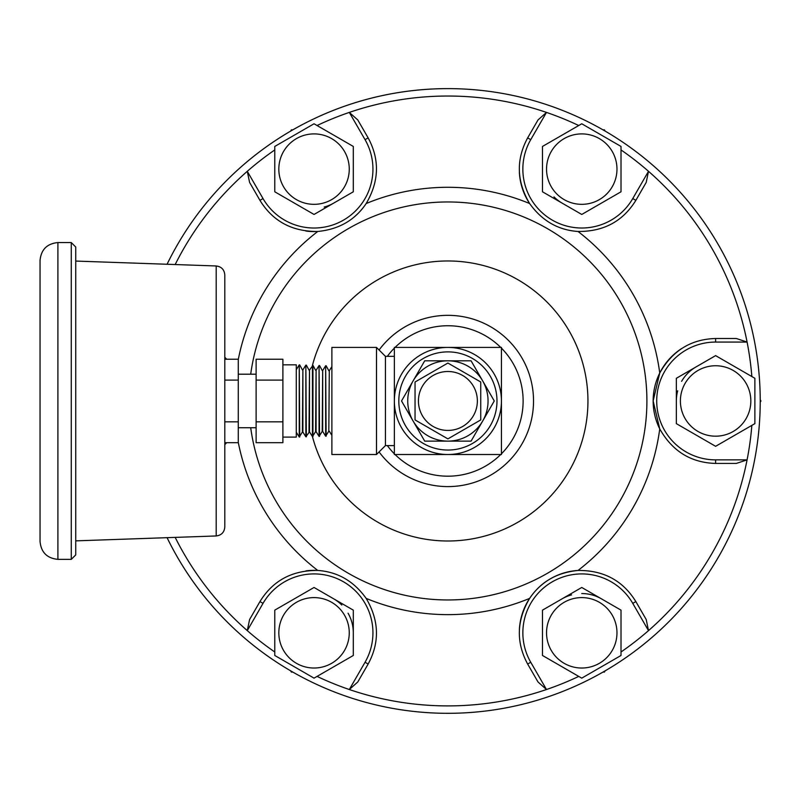 <?xml version="1.0" encoding="UTF-8"?>
<svg xmlns="http://www.w3.org/2000/svg" width="801" height="801" viewBox="0 0 801 801"><rect width="100%" height="100%" fill="white"/><g stroke="black" fill="none" stroke-linecap="round" stroke-linejoin="round"><path stroke-width="1.2" d="M238.277 421.827L238.277 442.693L224.801 442.693L224.801 527.038L224.801 274.893L224.801 421.827L238.277 421.827L238.277 359.228L224.801 359.228M394.352 445.586L385.431 445.586L385.431 356.345L394.352 356.345M331.884 400.961L331.884 347.424L376.51 347.424L376.51 454.507L331.884 454.507L331.884 400.961M501.436 400.961A53.547 53.547 0 0 0 421.126 354.593A53.547 53.547 0 0 0 421.126 447.338A53.547 53.547 0 0 0 501.436 400.961L501.436 454.507L394.352 454.507L394.352 347.424L501.436 347.424L501.436 400.961M496.98 400.961A49.081 49.081 0 0 1 423.359 443.474A49.081 49.081 0 0 1 423.359 358.458A49.081 49.081 0 0 1 496.98 400.961M464.32 372.515L447.899 363.043L480.74 381.997L480.74 419.924L447.899 438.888L415.048 419.924L415.048 381.997L447.899 363.043L415.048 381.997L415.048 419.924L447.899 438.888L480.74 419.924L480.74 381.997L464.32 372.515M447.899 430.427A29.457 29.457 0 0 0 473.411 386.232A29.457 29.457 0 0 0 422.387 386.232A29.457 29.457 0 0 0 447.899 430.427M328.81 431.218L329.301 370.723L328.81 431.218L325.657 436.195L325.657 365.737L326.147 436.175M325.657 365.737L322.693 370.523L322.693 431.409L325.657 436.195M322.693 370.523L322.202 431.429L319.058 436.395L319.058 365.536L319.549 436.385M319.058 365.536L316.095 370.312L316.095 431.619L319.058 436.395M316.095 370.312L315.604 431.629L312.45 436.605A140.055 140.055 0 0 0 587.944 400.961A140.055 140.055 0 0 0 312.46 365.326L312.45 436.605L309.486 431.819L305.852 436.805L305.852 365.126L306.342 436.795M315.604 370.302L312.941 365.346L312.941 436.585M312.941 365.346L309.486 370.112L309.486 431.819M309.486 370.112L308.996 431.839M305.852 365.126L302.888 369.902L302.888 432.029L305.852 436.805M302.888 369.902L302.398 432.039L299.244 437.016L299.244 364.916L299.734 436.996M282.893 364.825L296.28 364.825L296.28 437.106L282.893 437.106M238.277 380.095L224.801 380.095M282.893 442.693L282.893 359.228L256.12 359.228L256.12 442.693L282.893 442.693M282.893 421.827L256.12 421.827M282.893 380.095L256.12 380.095M471.078 441.121L424.71 441.121L413.116 421.046L401.531 400.961L424.71 360.81L471.078 360.81L494.267 400.961L471.078 441.121M40.05 260.415L40.05 541.516C41.111 552.36 47.059 558.307 57.902 559.358L57.902 242.563C47.059 243.624 41.111 249.572 40.05 260.415M71.279 559.358L75.745 554.903L75.745 247.028L71.279 242.563L71.279 559.358L57.902 559.358M695.979 366.958L695.979 366.958A39.269 39.269 0 0 0 681.611 381.336A39.269 39.269 0 0 1 695.979 366.958M754.872 423.639L715.613 446.307L676.344 423.639L676.344 378.292L715.613 355.624L754.872 378.292L754.872 423.639M715.613 436.185A35.214 35.214 0 0 0 746.111 383.359A35.214 35.214 0 0 0 685.115 383.359A35.214 35.214 0 0 0 715.613 436.185M676.344 400.961A39.269 39.269 0 0 1 677.686 390.798A39.269 39.269 0 0 0 676.344 400.961A39.269 39.269 0 0 1 676.344 400.961M760.229 402.212L760.95 400.961L760.229 399.709M175.179 537.391A304.931 304.931 0 0 0 274.773 651.994L274.773 610.142L314.042 587.473L353.301 610.142L353.301 655.478L314.042 678.147L274.773 655.478L274.773 610.142L314.042 587.473L353.301 610.142L353.301 655.478L317.066 676.404A304.931 304.931 0 0 0 578.733 676.404L542.487 655.478L542.487 610.142L581.756 587.473L621.015 610.142L621.015 655.478L581.756 678.147L542.487 655.478L542.487 610.142L581.756 587.473L621.015 610.142L621.015 651.994A304.931 304.931 0 0 0 751.849 425.381L715.613 446.307L676.344 423.639L676.344 378.292L715.613 355.624L751.849 376.55A304.931 304.931 0 0 0 747.093 342.067L736.339 338.503L715.613 338.503L736.339 338.503M601.381 598.808A39.269 39.269 0 0 1 601.391 598.808A39.269 39.269 0 0 0 581.756 593.551A39.269 39.269 0 0 1 601.391 598.808M551.258 650.422A35.214 35.214 0 0 0 612.254 650.422A35.214 35.214 0 0 0 581.756 597.596A35.214 35.214 0 0 0 551.258 650.422M562.122 598.808A39.269 39.269 0 0 1 571.594 594.883A39.269 39.269 0 0 0 562.122 598.808L562.122 598.808M602.983 672.079L604.425 672.079L605.145 670.827M353.301 632.81A39.269 39.269 0 0 0 348.045 613.176A39.269 39.269 0 0 1 353.301 632.82M283.544 615.208A35.214 35.214 0 0 0 314.042 668.024A35.214 35.214 0 0 0 344.54 615.208A35.214 35.214 0 0 0 283.544 615.208M333.667 598.808A39.269 39.269 0 0 1 341.807 605.045A39.269 39.269 0 0 0 333.667 598.808A39.269 39.269 0 0 1 333.677 598.808M290.643 670.827L291.374 672.079L292.816 672.079M562.122 203.124A39.269 39.269 0 0 1 553.992 196.886A39.269 39.269 0 0 0 562.122 203.124L562.122 203.124M621.015 146.443L621.015 191.789L581.756 214.458L542.487 191.789L542.487 146.443L581.756 123.775L621.015 146.443M612.254 186.723A35.214 35.214 0 0 0 581.756 133.897A35.214 35.214 0 0 0 551.258 186.723A35.214 35.214 0 0 0 612.254 186.723M646.217 182.398L635.854 200.35L646.217 182.398L648.5 171.304A304.931 304.931 0 0 0 621.015 149.937L621.015 191.789L581.756 214.458L542.487 191.789L542.487 146.443L578.733 125.527A304.931 304.931 0 0 0 546.482 112.41L538.022 119.93L527.659 137.882L538.022 119.93M605.145 131.104L604.425 129.852L602.983 129.852M333.667 203.124A39.269 39.269 0 0 1 324.205 207.048A39.269 39.269 0 0 0 333.667 203.124A39.269 39.269 0 0 1 333.667 203.124M314.042 123.775L353.301 146.443L353.301 191.789L314.042 214.458L274.773 191.789L274.773 146.443L314.042 123.775M344.54 151.509A35.214 35.214 0 0 0 283.544 151.509A35.214 35.214 0 0 0 314.042 204.335A35.214 35.214 0 0 0 344.54 151.509M357.777 119.93L368.14 137.882L357.777 119.93L349.306 112.41A304.931 304.931 0 0 0 317.066 125.527L353.301 146.443L353.301 191.789L314.042 214.458L274.773 191.789L274.773 149.937A304.931 304.931 0 0 0 247.289 171.304L249.582 182.398L259.945 200.35L249.582 182.398M292.816 129.852L291.374 129.852L290.643 131.104M646.898 400.961A198.998 198.998 0 0 0 447.899 201.962A198.998 198.998 0 0 0 250.703 374.197A198.998 198.998 0 0 1 447.899 201.962A198.998 198.998 0 0 0 250.703 374.197A198.998 198.998 0 0 1 447.899 201.962A198.998 198.998 0 0 1 646.898 400.961A198.998 198.998 0 0 1 461.316 599.508A198.998 198.998 0 0 1 250.703 427.734A198.998 198.998 0 0 0 461.316 599.508A198.998 198.998 0 0 0 646.898 400.961A198.998 198.998 0 0 1 461.316 599.508A198.998 198.998 0 0 1 250.703 427.734A198.998 198.998 0 0 0 461.316 599.508A198.998 198.998 0 0 0 646.898 400.961M760.229 400.961A312.33 312.33 0 0 0 167.069 264.26A312.33 312.33 0 0 1 447.899 88.631A312.33 312.33 0 0 0 167.069 264.26A312.33 312.33 0 0 1 760.229 400.961A312.33 312.33 0 0 0 167.069 264.26A312.33 312.33 0 0 1 760.229 400.961A312.33 312.33 0 0 1 167.069 537.671A312.33 312.33 0 0 0 760.229 400.961A312.33 312.33 0 0 1 167.069 537.671A312.33 312.33 0 0 0 760.229 400.961A312.33 312.33 0 0 1 167.069 537.671A312.33 312.33 0 0 0 760.229 400.961M354.653 216.58A62.468 62.468 0 0 0 366.167 203.534C355.053 220.075 338.923 229.386 317.777 231.469C292.125 231.689 272.851 221.316 259.945 200.35L263.028 198.568L247.289 171.304A304.931 304.931 0 0 0 175.179 264.54M357.777 681.991L349.306 689.521L365.046 662.257L368.14 664.049L357.777 681.991L368.14 664.049C379.844 642.382 379.183 620.495 366.167 598.397C353.792 581.125 337.662 571.814 317.777 570.462C292.125 570.232 272.851 580.615 259.945 601.581L249.582 619.533L259.945 601.581L263.028 603.363L247.289 630.627L249.582 619.533M519.368 629.676A62.468 62.468 0 0 1 578.022 570.462C556.865 572.545 540.735 581.856 529.621 598.397C516.605 620.495 515.954 642.382 527.659 664.049L538.022 681.991L527.659 664.049L530.743 662.257L546.482 689.521L538.022 681.991M681.701 348.505A62.468 62.468 0 0 0 659.744 373.026L653.145 400.961L659.744 428.905C672.369 451.223 690.993 462.738 715.613 463.429L736.339 463.429L715.613 463.429L715.613 459.864A58.894 58.894 0 0 1 656.71 400.961A58.894 58.894 0 0 1 715.613 342.067L747.093 342.067A304.931 304.931 0 0 0 648.5 171.304L632.76 198.568A58.894 58.894 0 0 1 552.31 220.125A58.894 58.894 0 0 1 530.743 139.664L527.659 137.882C515.954 159.549 516.605 181.426 529.621 203.534C542.007 220.806 558.137 230.117 578.022 231.469A213.677 213.677 0 0 1 659.744 373.026C672.369 350.698 690.993 339.193 715.613 338.503L715.613 342.067M519.368 172.255A62.468 62.468 0 0 0 529.621 203.534A213.677 213.677 0 0 0 366.167 203.534C379.183 181.426 379.844 159.549 368.14 137.882L365.046 139.664A58.894 58.894 0 0 1 343.489 220.125A58.894 58.894 0 0 1 263.028 198.568M560.95 228.015A62.468 62.468 0 0 0 578.022 231.469C603.664 231.689 622.938 221.316 635.854 200.35L632.76 198.568M305.902 231.048A62.468 62.468 0 0 0 317.777 231.469A213.677 213.677 0 0 0 238.277 359.509M224.801 357.266L226.653 359.228M646.217 619.533L635.854 601.581L646.217 619.533L648.5 630.627L632.76 603.363A58.894 58.894 0 0 0 552.31 581.806A58.894 58.894 0 0 0 530.743 662.257M659.744 373.026A62.468 62.468 0 0 0 659.744 428.905A213.677 213.677 0 0 1 578.022 570.462C603.664 570.232 622.938 580.615 635.854 601.581L632.76 603.363M715.613 459.864L747.093 459.864L736.339 463.429M305.902 570.883A62.468 62.468 0 0 1 334.838 573.906M224.801 444.665L226.653 442.693M75.745 261.066L216.19 265.972L216.19 535.959L75.745 540.865M413.116 421.046A40.16 40.16 0 0 1 447.899 360.81A40.16 40.16 0 0 1 482.673 421.046A40.16 40.16 0 0 1 413.116 421.046M379.083 451.924A85.627 85.627 0 0 0 533.526 400.961A85.627 85.627 0 0 0 379.083 350.007M501.436 453.807A75.224 75.224 0 0 0 501.436 348.125M500.735 347.424A75.224 75.224 0 0 0 395.053 347.424M394.352 348.125A75.224 75.224 0 0 0 387.334 356.345M387.334 445.586A75.224 75.224 0 0 0 394.352 453.807M395.053 454.507A75.224 75.224 0 0 0 500.735 454.507M365.046 139.664L349.306 112.41A304.931 304.931 0 0 1 546.482 112.41L530.743 139.664M238.277 442.422A213.677 213.677 0 0 0 317.777 570.462M366.167 598.397A213.677 213.677 0 0 0 529.621 598.397M365.046 662.257A58.894 58.894 0 0 0 343.489 581.806A58.894 58.894 0 0 0 263.028 603.363M216.19 535.959C221.446 535.288 224.31 532.315 224.801 527.038M216.19 265.972C221.446 266.643 224.31 269.617 224.801 274.893M385.431 356.345L376.51 347.424M385.431 445.586L376.51 454.507M328.81 370.713L326.147 365.757M322.202 370.503L319.549 365.546M308.996 370.092L306.342 365.136M302.398 369.892L299.734 364.936M296.28 432.23L299.244 437.016M296.28 369.702L299.244 364.916M329.301 431.208L331.884 435.384M329.301 370.723L331.884 366.548M238.277 427.734L256.12 427.734M238.277 374.197L256.12 374.197M71.279 242.563L57.902 242.563"/></g></svg>
